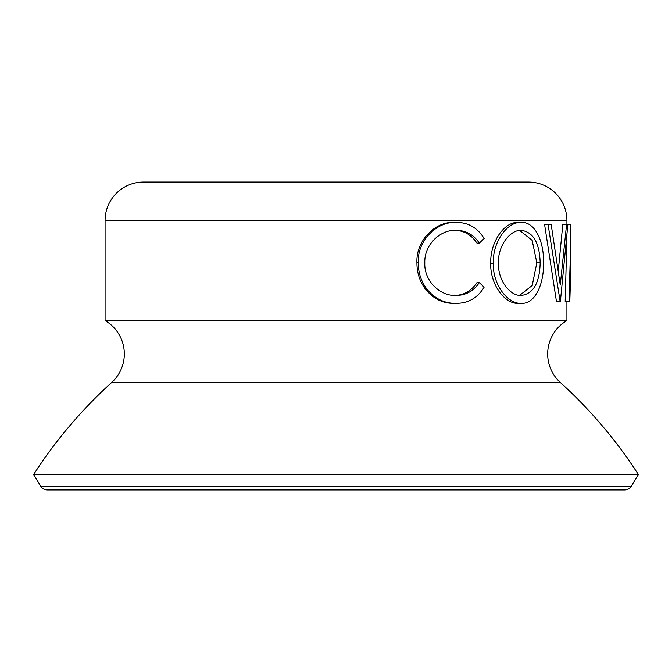 <?xml version="1.0" encoding="UTF-8"?>
<svg xmlns="http://www.w3.org/2000/svg" width="672" height="672" viewBox="0 0 672 672"><rect width="100%" height="100%" fill="white"/><g stroke="black" fill="none" stroke-linecap="round" stroke-linejoin="round"><path stroke-width="1.01" d="M570.704 268.8L570.629 224.389L567.874 224.389L560.406 301.358L556.433 301.358L544.58 224.389L551.174 224.389L560.255 285.046L566.58 224.389L562.8 224.389L558.323 270.488M570.587 276.688L569.814 301.358L568.999 301.358L570.772 241.475M570.772 268.8L570.772 276.688M479.321 243.138C473.508 234.562 465.671 230.286 455.801 230.311C440.328 229.639 424.024 244.742 424.813 262.954C423.998 281.282 440.614 296.453 456.221 295.445C465.847 295.344 473.55 291.068 479.321 282.61L484.134 287.188C477.54 297.956 468.25 303.341 456.254 303.332C445.124 303.61 435.532 299.124 427.484 289.876C421.268 281.963 418.194 272.815 418.27 262.424C417.312 240.391 437.153 221.256 456.179 222.415C468.191 222.356 477.506 227.716 484.134 238.51L479.321 243.138L476.969 243.138C471.257 234.553 463.546 230.278 453.835 230.311M454.247 295.445C463.722 295.336 471.299 291.06 476.969 282.61L479.321 282.61M456.254 303.332L454.289 303.332C443.344 303.618 433.91 299.132 425.989 289.876C419.866 281.963 416.85 272.815 416.926 262.424C415.976 240.391 435.515 221.256 454.205 222.415L456.179 222.415M518.288 303.332C505.151 304.214 490.106 284.936 490.703 263.214C490.123 241.643 504.546 221.743 517.91 222.415L520.943 222.415C534.727 221.306 544.043 240.979 543.556 262.844C543.984 284.39 534.937 304.231 521.329 303.332L518.288 303.332M566.924 224.389L566.924 220.542A38.489 38.489 0 0 0 528.436 182.053L143.564 182.053A38.489 38.489 0 0 0 105.076 220.542L105.076 320.603L566.924 320.603L566.924 301.358M568.999 301.358L565.177 301.358L566.924 237.544M566.924 320.603A38.489 38.489 0 0 0 560.314 382.452A461.84 461.84 0 0 1 638.4 474.55L33.6 474.55A461.84 461.84 0 0 1 111.686 382.452L560.314 382.452M105.076 320.603A38.489 38.489 0 0 1 111.686 382.452M33.6 474.55L40.782 486.276A7.694 7.694 0 0 0 47.351 489.947L624.649 489.947A7.694 7.694 0 0 0 631.218 486.276L638.4 474.55M427.484 289.876L425.989 289.876M418.27 262.424L416.926 262.424M521.329 303.332C507.982 304.273 492.643 284.802 493.273 263.214L490.703 263.214M493.273 263.214C492.685 241.651 507.36 221.726 520.943 222.415M498.422 263.18C497.91 280.837 510.367 296.134 521.153 295.445C533.282 293.966 539.624 283.097 540.179 262.828C539.549 242.768 533.215 231.924 521.153 230.311C510.241 229.832 497.851 245.398 498.422 263.18M519.632 295.361L532.216 285.474L536.836 262.828L540.179 262.828M536.836 262.828L532.165 240.358L519.632 230.395M566.58 224.389L567.874 224.389M560.112 301.358L548.058 224.389M105.076 220.542L566.924 220.542M40.782 486.276L631.218 486.276"/></g></svg>
